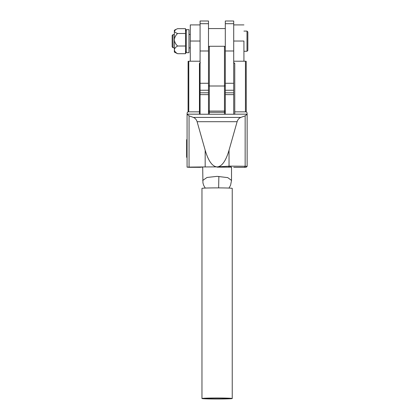 <?xml version="1.0" encoding="UTF-8"?>
<svg xmlns="http://www.w3.org/2000/svg" width="420" height="420" viewBox="0 0 420 420"><rect width="100%" height="100%" fill="white"/><g stroke="black" fill="none" stroke-linecap="round" stroke-linejoin="round"><path stroke-width="0.63" d="M233.714 23.704L225.304 23.704L225.304 21L233.714 21L233.714 114.24M225.304 23.704L225.304 83.276L233.714 83.276M200.078 50.988L208.488 50.988L208.488 21L200.078 21L200.078 114.24M224.464 114.24L224.464 111.085L209.328 111.085A0.84 0.745 180 0 1 208.488 110.334L208.488 47.119L209.328 46.279L209.328 114.24M225.304 85.249A0.84 0.745 180 0 1 224.464 86L224.464 46.279L225.304 47.119L225.304 110.334A0.84 0.745 180 0 1 224.464 111.085L224.464 86L209.328 86A0.84 0.745 180 0 1 208.488 85.249M200.078 92.804L208.488 92.804L208.488 114.24M233.714 92.804L225.304 92.804L225.304 114.24M247.139 139.703L247.139 157.259M187.073 157.678L186.622 157.227L186.622 139.734L187.073 139.282M208.488 28.571L225.304 28.571M172.998 47.743L172.158 46.898L172.158 35.464L172.998 34.624L172.998 47.743L174.347 47.743M247.002 31.091L247.842 31.931L247.842 50.432L247.002 51.272L247.002 31.091L243.925 31.091M188.979 45.591L188.979 29.678L186.286 29.678L186.286 52.684L188.979 52.684L188.979 45.591M185.525 28.665L185.525 46.016L177.623 46.016C175.723 44.331 174.626 42.242 174.347 39.758C174.62 37.291 175.712 35.207 177.623 33.5C175.723 32.849 174.626 32.041 174.347 31.085L176.096 29.348L177.623 28.665L185.525 28.665M185.525 46.016L185.525 53.697L186.286 50.962M185.525 53.697L177.623 53.697C175.723 52.663 174.626 51.382 174.347 49.859C174.62 48.342 175.712 47.061 177.623 46.016M176.096 29.348L174.347 30.25L174.347 52.117L177.623 53.697M185.525 33.5L177.623 33.5M233.714 62.606L234.764 63.446L234.764 114.24L199.447 114.24L199.447 63.446L200.287 62.606M200.498 167.312L189.042 167.302L202.692 167.144M231.525 167.144L217.109 167.144M199.447 63.735L200.287 62.895M188.297 111.762L188.774 111.006L188.774 61.22L200.078 61.22M234.764 111.846L246.22 111.846L247.044 112.686L247.139 114.167L245.154 115.857L240.865 117.416L193.347 117.416L189.058 115.857L187.073 114.167L187.168 112.686L187.976 111.846L199.447 111.846M189.152 167.312L187.073 167.144L187.073 114.167L199.447 114.167M234.764 114.167L247.139 114.167L247.139 166.304L245.154 166.257L245.154 115.857M202.692 180.464L207.034 177.455L217.109 176.363L227.756 177.618L231.525 180.432L231.525 167.013L229.819 166.955L230.454 166.11L245.154 166.257A0.84 0.635 90.6 0 1 244.524 167.102M205.175 166.934L216.956 166.887C212.252 166.467 208.325 160.902 205.175 150.203L205.175 166.934L189.058 167.097L189.058 115.857M187.073 167.144L189.058 167.097M188.774 111.006L188.218 111.794M188.081 111.836L188.113 61.331L188.774 61.22M190.286 61.22L190.286 41.039L200.078 41.039M193.347 117.416C195.19 118.151 196.445 119.579 197.101 121.695L205.175 150.203M197.101 121.695L237.111 121.695C237.767 119.579 239.022 118.151 240.865 117.416M237.111 121.695L229.037 150.203C226.076 160.303 222.39 165.847 217.97 166.819L217.109 166.887M217.97 166.819L230.454 166.11M233.714 61.22L245.438 61.22L245.438 111.006L246.015 111.804M234.764 63.735L233.924 62.606M200.078 24.911L190.286 24.911L190.286 41.039M245.438 61.22L246.22 61.315L246.262 111.846M246.115 111.83L245.438 111.006M233.714 41.039L243.925 41.039L243.925 61.22M243.925 41.039L243.925 41.328M217.109 398.118A11.771 0.389 180 0 0 205.333 398.501A11.771 0.389 180 0 0 217.109 398.89A11.771 0.389 180 0 0 228.879 398.501A11.771 0.389 180 0 0 217.109 398.118M217.109 399A15.136 0.499 180 0 0 232.244 398.501A15.136 0.499 180 0 0 217.109 398.008A15.136 0.499 180 0 0 201.968 398.501A15.136 0.499 180 0 0 217.109 399M232.244 398.501L232.244 188.386A15.136 0.499 180 0 0 217.109 187.887A15.136 0.499 180 0 0 201.968 188.386L201.968 398.501M233.714 90.253L225.304 90.253M233.714 50.988L225.304 50.988M208.488 23.704L200.078 23.704M208.488 83.276L200.078 83.276M208.488 90.253L200.078 90.253M225.304 111.499A0.84 0.803 180 0 1 224.464 112.303L209.328 112.303A0.84 0.803 180 0 1 208.488 111.499M208.488 94.631L200.078 94.631M233.714 94.631L225.304 94.631M229.037 150.203L229.037 166.157L228.664 166.94M245.17 167.302L246.278 167.15M218.862 176.395L218.636 187.892M224.464 46.279L209.328 46.279M188.979 47.912L190.286 47.912M243.925 51.272L247.002 51.272M188.979 34.456L190.286 34.456M172.998 34.624L174.347 34.624M186.286 31.4L185.734 29.348M245.054 167.312L233.714 167.312M246.383 167.144L247.139 166.304M205.233 188.076L203.658 185.309L202.934 182.905L202.692 167.013M189.042 167.302L188.113 167.181M228.984 188.076L230.575 185.262L231.52 180.427M243.925 24.911L233.714 24.911"/></g></svg>
